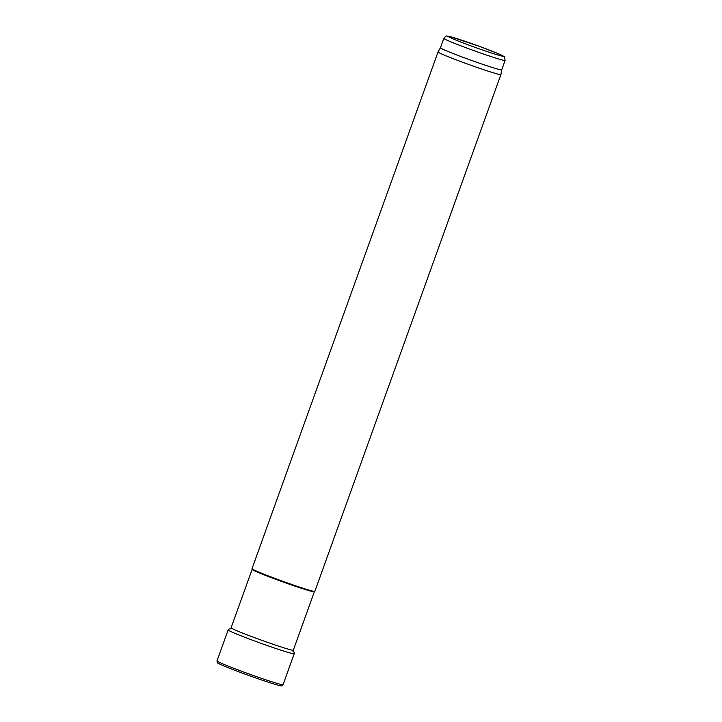 <?xml version="1.0" encoding="UTF-8"?>
<svg xmlns="http://www.w3.org/2000/svg" width="722" height="722" viewBox="0 0 722 722"><rect width="100%" height="100%" fill="white"/><g stroke="black" fill="none" stroke-linecap="round" stroke-linejoin="round"><path stroke-width="1.08" d="M314.341 591.778A33.068 1.381 -160.2 0 1 314.323 591.805L293.312 650.188A33.068 1.381 -160.2 0 1 261.734 640.288A33.068 1.381 -160.2 0 1 231.094 627.788L252.113 569.387M500.897 74.592L314.855 591.345A33.402 1.39 -160.2 0 1 314.837 591.372L314.323 591.805A33.068 1.381 -160.2 0 1 282.771 581.869A33.068 1.381 -160.2 0 1 252.122 569.414L252.005 568.755A33.402 1.39 -160.2 0 1 252.005 568.719L438.046 51.966A33.402 1.39 -160.2 0 1 438.055 51.957L440.438 47.787A32.562 1.354 -160.2 0 1 440.438 47.787A32.562 1.354 -160.2 0 0 470.618 60.097A32.562 1.354 -160.2 0 0 501.718 69.853A32.562 1.354 -160.2 0 1 501.718 69.853L500.906 74.583A33.402 1.39 -160.2 0 1 500.897 74.592A33.402 1.39 -160.2 0 1 469.002 64.583A33.402 1.39 -160.2 0 1 438.046 51.966M314.837 591.372A33.402 1.39 -160.2 0 1 282.961 581.345A33.402 1.39 -160.2 0 1 252.005 568.755M223.558 665.792A34.313 1.426 19.8 0 0 258.539 678.924A34.313 1.426 19.8 0 0 281.724 685.9L283.06 684.673A35.098 1.462 19.8 0 1 260.137 677.886A35.098 1.462 19.8 0 1 223.477 664.159A35.098 1.462 19.8 0 1 221.365 663.247A35.098 1.462 19.8 0 1 217.006 660.892L217.259 662.688A34.313 1.426 19.8 0 0 223.342 665.702A34.313 1.426 19.8 0 0 223.558 665.792M505.111 60.431A32.562 1.354 -160.2 0 1 474.011 50.684A32.562 1.354 -160.2 0 1 443.831 38.374C446.981 34.981 445.357 36.109 450.077 36.587L478.614 46.064L497.882 53.509C507.413 58.536 503.685 54.755 505.111 60.431L501.718 69.853M497.711 53.446A29.223 1.218 -160.2 0 1 478.704 48.663A29.223 1.218 -160.2 0 1 450.384 36.687A29.223 1.218 -160.2 0 1 497.711 53.446M230.778 628.826L229.073 628.943L228.152 629.936A35.107 1.462 19.8 0 0 234.623 633.212A35.107 1.462 19.8 0 0 271.291 646.939A35.107 1.462 19.8 0 0 294.206 653.726L283.06 684.673M443.831 38.374L440.438 47.796M228.152 629.936L217.006 660.892M294.206 653.726L294.089 652.264L292.897 651.19"/></g></svg>
